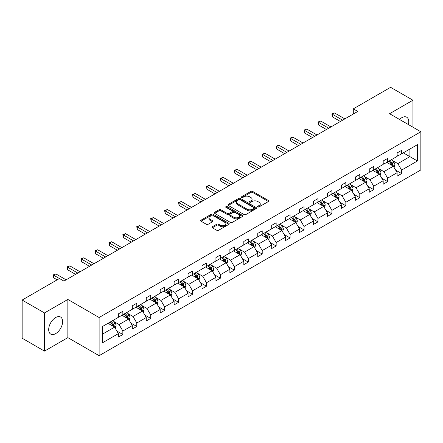 <?xml version="1.0" encoding="UTF-8"?>
<svg xmlns="http://www.w3.org/2000/svg" width="443" height="443" viewBox="0 0 443 443"><rect width="100%" height="100%" fill="white"/><g stroke="black" fill="none" stroke-linecap="round" stroke-linejoin="round"><path stroke-width="0.66" d="M257.865 206.903A0.869 0.504 0 0 0 259.094 206.903L268.414 201.526A1.24 0.714 0 0 0 268.774 201.017A1.24 0.714 0 0 0 268.414 200.513L252.626 191.398A1.24 0.714 0 0 0 250.871 191.398L241.557 196.775A0.869 0.504 0 0 0 241.302 197.129A0.869 0.504 0 0 0 241.557 197.484A0.869 0.504 0 0 0 242.781 197.484L243.988 196.792A3.97 2.293 0 0 1 249.603 196.792L250.915 197.55A3.97 2.293 0 0 1 252.078 199.167A3.97 2.293 0 0 1 250.915 200.79L249.708 201.487A0.869 0.504 0 0 0 249.453 201.842A0.869 0.504 0 0 0 249.708 202.196A0.869 0.504 0 0 0 250.937 202.196L252.145 201.499A3.97 2.293 0 0 1 257.754 201.499L259.072 202.257A3.97 2.293 0 0 1 260.235 203.88A3.97 2.293 0 0 1 259.072 205.497L257.865 206.194A0.869 0.504 0 0 0 257.61 206.549A0.869 0.504 0 0 0 257.865 206.903L257.865 206.194M55.652 333.629A9.857 5.693 120 0 0 62.092 324.94A9.857 5.693 120 0 0 60.58 317.044A9.857 5.693 120 0 0 55.652 317.531A9.857 5.693 120 0 0 49.217 326.22A9.857 5.693 120 0 0 50.729 334.116A9.857 5.693 120 0 0 55.652 333.629M408.368 124.549A9.857 5.693 120 0 0 406.702 117.212A9.857 5.693 120 0 0 401.773 117.705A9.857 5.693 120 0 0 399.514 119.444M212.374 226.738A1.24 0.714 0 0 0 212.009 227.248A1.24 0.714 0 0 0 212.374 227.752L216.804 230.31A1.24 0.714 0 0 0 218.554 230.31L228.904 224.335A1.24 0.714 0 0 0 229.269 223.826A1.24 0.714 0 0 0 228.904 223.322L213.116 214.207A1.24 0.714 0 0 0 211.366 214.207L201.017 220.182A1.24 0.714 0 0 0 200.651 220.686A1.24 0.714 0 0 0 201.017 221.195L206.366 224.285A1.24 0.714 0 0 0 208.121 224.285L212.546 221.727A1.24 0.714 0 0 0 212.911 221.218A1.24 0.714 0 0 0 212.546 220.714L209.893 219.18A3.317 1.916 0 0 1 208.924 217.829A3.317 1.916 0 0 1 210.973 216.057A3.317 1.916 0 0 1 214.589 216.472L224.978 222.475A3.317 1.916 0 0 1 225.952 223.826A3.317 1.916 0 0 1 223.903 225.598A3.317 1.916 0 0 1 220.287 225.182L218.554 224.18A1.24 0.714 0 0 0 216.804 224.18L212.374 226.738L212.374 227.752M67.851 299.451L44.488 312.941L22.15 300.049L22.15 338.219L44.488 351.116L67.851 337.627L99.121 355.679L99.121 317.509L67.851 299.451L67.851 337.627M412.942 127.196L412.942 100.218L389.58 113.707L420.85 131.759L99.121 317.509M412.942 100.218L390.604 87.321L353.304 108.856L353.304 114.017M22.15 300.049L59.451 278.514L63.919 281.089L357.772 111.437L353.304 108.856M244.076 214.562A1.24 0.714 0 0 0 245.832 214.562L256.176 208.587A1.24 0.714 0 0 0 256.541 208.083A1.24 0.714 0 0 0 256.176 207.573L240.394 198.458A1.24 0.714 0 0 0 238.639 198.458L228.289 204.433A1.24 0.714 0 0 0 227.929 204.943A1.24 0.714 0 0 0 228.289 205.447L244.076 214.562M225.609 207.091A0.869 0.504 0 0 1 226.495 207.213L226.495 206.183L242.542 215.448A1.24 0.714 0 0 1 242.902 215.957A1.24 0.714 0 0 1 242.542 216.461L232.193 222.436A1.24 0.714 0 0 1 230.438 222.436L214.656 213.321L219.08 210.785L219.08 209.749L214.656 212.308A1.24 0.714 0 0 0 214.29 212.817A1.24 0.714 0 0 0 214.656 213.321L214.656 212.308M219.08 210.785A1.24 0.714 0 0 1 220.835 210.785L220.835 209.749A1.24 0.714 0 0 0 219.08 209.749M220.835 209.749L227.237 213.448A1.24 0.714 0 0 0 228.992 213.448L231.927 211.754A1.24 0.714 0 0 0 232.293 211.245A1.24 0.714 0 0 0 231.927 210.741L225.266 206.892A0.869 0.504 0 0 1 225.011 206.538A0.869 0.504 0 0 1 225.548 206.073A0.869 0.504 0 0 1 226.495 206.183M44.488 312.941L44.488 351.116M102.56 326.458L118.375 317.326L118.375 313.871L122.844 311.291L122.844 314.746L132.313 309.28L132.313 305.825L136.782 303.245L136.782 306.7L146.251 301.234L146.251 297.779L150.714 295.199L150.714 298.654L160.189 293.188L160.189 289.733L164.652 287.153L164.652 290.608L174.127 285.142L174.127 281.682L178.59 279.107L178.59 282.562L188.065 277.091L188.065 273.636L192.528 271.055L192.528 274.516L202.002 269.045L202.002 265.59L206.466 263.009L206.466 266.464L215.94 260.999L215.94 257.544L220.404 254.963L220.404 258.419L229.878 252.953L229.878 249.498L234.341 246.917L234.341 250.373L243.816 244.907L243.816 241.452L248.279 238.871L248.279 242.327L257.754 236.861L257.754 233.4L262.217 230.825L262.217 234.281L271.692 228.809L271.692 225.354L276.155 222.779L276.155 226.235L285.63 220.764L285.63 217.308L290.093 214.728L290.093 218.183L299.562 212.718L299.562 209.262L304.031 206.682L304.031 210.137L313.5 204.672L313.5 201.216L317.969 198.636L317.969 202.091L327.438 196.626L327.438 193.17L331.907 190.59L331.907 194.045L341.376 188.58L341.376 185.119L345.845 182.544L345.845 185.999L355.314 180.528L355.314 177.073L359.782 174.498L359.782 177.953L369.252 172.482L369.252 169.027L373.72 166.446L373.72 169.907L383.189 164.436L383.189 160.981L387.658 158.4L387.658 161.856L397.127 156.39L397.127 152.935L401.596 150.354L401.596 153.81L417.411 144.678L417.411 160.981L401.596 170.112L401.596 173.567L397.127 176.148L397.127 172.692L387.658 178.158L387.658 181.613L383.189 184.194L383.189 180.738L373.72 186.204L373.72 189.659L369.252 192.24L369.252 188.784L359.782 194.25L359.782 197.705L355.314 200.286L355.314 196.83L345.845 202.296L345.845 205.757L341.376 208.332L341.376 204.876L331.907 210.347L331.907 213.803L327.438 216.383L327.438 212.922L317.969 218.393L317.969 221.849L313.5 224.429L313.5 220.974L304.031 226.439L304.031 229.895L299.562 232.475L299.562 229.02L290.093 234.485L290.093 237.941L285.63 240.521L285.63 237.066L276.155 242.531L276.155 245.987L271.692 248.567L271.692 245.112L262.217 250.577L262.217 254.038L257.754 256.613L257.754 253.158L248.279 258.629L248.279 262.084L243.816 264.659L243.816 261.204L234.341 266.675L234.341 270.13L229.878 272.711L229.878 269.255L220.404 274.721L220.404 278.176L215.94 280.757L215.94 277.301L206.466 282.767L206.466 286.222L202.002 288.803L202.002 285.347L192.528 290.813L192.528 294.268L188.065 296.849L188.065 293.393L178.59 298.859L178.59 302.32L174.127 304.895L174.127 301.439L164.652 306.91L164.652 310.366L160.189 312.941L160.189 309.485L150.714 314.956L150.714 318.412L146.251 320.992L146.251 317.531L136.782 323.002L136.782 326.458L132.313 329.038L132.313 325.583L122.844 331.048L122.844 334.504L118.375 337.084L118.375 333.629L102.56 342.76L102.56 326.458M99.121 355.679L420.85 169.929L420.85 131.759M121.947 315.266L128.559 319.082L119.089 324.547L113.917 321.563M119.089 324.547L122.844 331.048M128.559 319.082L132.313 325.583M118.375 316.501L119.089 316.917L122.844 314.746M135.885 307.215L142.496 311.036L133.027 316.501L127.855 313.517M133.027 316.501L136.782 323.002M142.496 311.036L146.251 317.531M132.313 308.455L133.027 308.871L136.782 306.7M149.823 299.169L156.434 302.99L146.965 308.455L141.793 305.471M146.965 308.455L150.714 314.956M156.434 302.99L160.189 309.485M146.251 300.409L146.965 300.819L150.714 298.654M163.76 291.123L170.372 294.938L160.903 300.409L155.731 297.425M160.903 300.409L164.652 306.91M170.372 294.938L174.127 301.439M160.189 292.363L160.903 292.773L164.652 290.608M177.698 283.077L184.31 286.892L174.841 292.363L169.669 289.379M174.841 292.363L178.59 298.859M184.31 286.892L188.065 293.393M174.127 284.317L174.841 284.727L178.59 282.562M191.636 275.031L198.248 278.846L188.779 284.317L183.607 281.327M188.779 284.317L192.528 290.813M198.248 278.846L202.002 285.347M188.065 276.266L188.779 276.681L192.528 274.516M205.574 266.985L212.186 270.8L202.717 276.266L197.545 273.281M202.717 276.266L206.466 282.767M212.186 270.8L215.94 277.301M202.002 268.22L202.717 268.635L206.466 266.464M219.512 258.933L226.124 262.754L216.655 268.22L211.483 265.235M216.655 268.22L220.404 274.721M226.124 262.754L229.878 269.255M215.94 260.174L216.655 260.589L220.404 258.419M233.45 250.888L240.062 254.708L230.593 260.174L225.421 257.189M230.593 260.174L234.341 266.675M240.062 254.708L243.816 261.204M229.878 252.128L230.593 252.538L234.341 250.373M247.388 242.842L254 246.657L244.53 252.128L239.358 249.143M244.53 252.128L248.279 258.629M254 246.657L257.754 253.158M243.816 244.082L244.53 244.492L248.279 242.327M261.326 234.796L267.937 238.611L258.468 244.082L253.296 241.097M258.468 244.082L262.217 250.577M267.937 238.611L271.692 245.112M257.754 236.036L258.468 236.446L262.217 234.281M275.264 226.75L281.875 230.565L272.406 236.036L267.234 233.046M272.406 236.036L276.155 242.531M281.875 230.565L285.63 237.066M271.692 227.984L272.406 228.4L276.155 226.235M289.201 218.704L295.813 222.519L286.344 227.984L281.172 225M286.344 227.984L290.093 234.485M295.813 222.519L299.562 229.02M285.63 219.938L286.344 220.354L290.093 218.183M303.139 210.652L309.751 214.473L300.282 219.938L295.11 216.954M300.282 219.938L304.031 226.439M309.751 214.473L313.5 220.974M299.562 211.892L300.282 212.308L304.031 210.137M317.077 202.606L323.689 206.427L314.22 211.892L309.048 208.908M314.22 211.892L317.969 218.393M323.689 206.427L327.438 212.922M313.5 203.846L314.22 204.256L317.969 202.091M331.015 194.56L337.627 198.375L328.158 203.846L322.986 200.862M328.158 203.846L331.907 210.347M337.627 198.375L341.376 204.876M327.438 195.8L328.158 196.21L331.907 194.045M344.953 186.514L351.565 190.329L342.09 195.8L336.924 192.816M342.09 195.8L345.845 202.296M351.565 190.329L355.314 196.83M341.376 187.754L342.09 188.164L345.845 185.999M358.891 178.468L365.503 182.283L356.028 187.754L350.862 184.764M356.028 187.754L359.782 194.25M365.503 182.283L369.252 188.784M355.314 179.703L356.028 180.118L359.782 177.953M372.829 170.422L379.441 174.237L369.966 179.703L364.799 176.718M369.966 179.703L373.72 186.204M379.441 174.237L383.189 180.738M369.252 171.657L369.966 172.072L373.72 169.907M386.767 162.376L393.378 166.191L383.904 171.657L378.737 168.672M383.904 171.657L387.658 178.158M393.378 166.191L397.127 172.692M383.189 163.611L383.904 164.026L387.658 161.856M403.296 152.829L409.908 156.65L397.842 163.611L392.675 160.626M397.842 163.611L401.596 170.112M417.411 160.981L409.908 156.65L409.908 149.014L417.411 144.678M397.127 155.565L397.842 155.975L401.596 153.81M102.56 334.094L114.621 327.128L108.009 323.312M114.621 327.128L118.375 333.629M395.654 170.134L401.596 173.567M381.716 178.186L387.658 181.613M367.779 186.232L373.72 189.659M353.841 194.278L359.782 197.705M339.903 202.324L345.845 205.757M325.965 210.37L331.907 213.803M312.027 218.416L317.969 221.849M298.089 226.467L304.031 229.895M284.151 234.513L290.093 237.941M270.213 242.559L276.155 245.987M256.275 250.605L262.217 254.038M242.338 258.651L248.279 262.084M228.4 266.697L234.341 270.13M214.462 274.749L220.404 278.176M200.524 282.795L206.466 286.222M186.586 290.841L192.528 294.268M172.648 298.887L178.59 302.32M158.716 306.933L164.652 310.366M144.778 314.979L150.714 318.412M130.84 323.03L136.782 326.458M116.902 331.076L122.844 334.504M258.214 207.025L259.072 206.532A3.97 2.293 0 0 0 260.235 204.91L260.235 203.88M252.078 199.167L252.078 200.203A3.97 2.293 0 0 1 250.915 201.82L250.057 202.318M268.414 200.513L268.414 201.526L252.626 192.428A1.24 0.714 0 0 0 250.871 192.428L241.9 197.611M256.176 207.573L256.176 208.587L240.394 199.494A1.24 0.714 0 0 0 238.639 199.494L228.306 205.458M253.983 208.437A0.869 0.504 0 0 0 254.238 208.083A0.869 0.504 0 0 0 253.983 207.728L240.128 199.727A0.869 0.504 0 0 0 238.899 199.727L237.631 200.463A3.97 2.293 0 0 0 236.468 202.08A3.97 2.293 0 0 0 237.631 203.702L247.1 209.168A3.97 2.293 0 0 0 252.715 209.168L253.983 208.437L253.983 209.467A0.869 0.504 0 0 0 254.238 209.113L254.238 208.083M236.468 202.08L236.468 203.115A3.97 2.293 0 0 0 237.631 204.732L237.631 203.702M253.983 209.467L252.715 210.203A3.97 2.293 0 0 1 247.1 210.203L237.631 204.732M220.835 210.785L227.237 214.478A1.24 0.714 0 0 0 228.992 214.478L231.927 212.784A1.24 0.714 0 0 0 232.293 212.275L232.293 211.245M226.495 207.213L242.526 216.472M233.882 217.286A3.317 1.916 0 0 0 237.498 217.701A3.317 1.916 0 0 0 239.547 215.929A3.317 1.916 0 0 0 238.572 214.573L234.912 212.463A1.24 0.714 0 0 0 233.156 212.463L230.222 214.157A1.24 0.714 0 0 0 229.856 214.661A1.24 0.714 0 0 0 230.222 215.171L233.882 217.286L233.882 218.316A3.317 1.916 0 0 0 237.498 218.731A3.317 1.916 0 0 0 239.547 216.959L239.547 215.929M229.856 214.661L229.856 215.697A1.24 0.714 0 0 0 230.222 216.201L230.222 215.171M233.882 218.316L230.222 216.201M225.952 223.826L225.952 224.861A3.317 1.916 0 0 1 223.903 226.628A3.317 1.916 0 0 1 220.287 226.212L218.554 225.216A1.24 0.714 0 0 0 216.804 225.216L212.391 227.763M208.924 217.829L208.924 218.859A3.317 1.916 0 0 0 209.893 220.215L209.893 219.18M212.529 221.738L209.893 220.215M228.887 224.341L213.116 215.237A1.24 0.714 0 0 0 211.366 215.237L201.033 221.207M394.054 167.365L394.879 164.995A3.35 1.933 -120 0 0 393.81 162.144L391.8 159.463M388.206 163.207L387.337 162.044M392.88 165.904L393.068 165.134A3.35 1.933 -120 0 0 392.11 163.124L390.106 160.444M389.264 160.931L391.474 163.877A1.706 0.986 60 0 1 391.784 164.392L393.068 165.134M389.032 161.064L391.042 163.744A3.35 1.933 60 0 1 391.872 165.322M342.627 120.18L332.383 114.261L334.615 112.971L344.864 118.89M340.396 121.471L332.383 116.841L332.383 114.261L331.89 113.978L334.615 112.971M332.383 116.841L331.89 113.978M380.116 175.411L380.941 173.041A3.35 1.933 -120 0 0 379.873 170.19L377.862 167.509M374.269 171.253L373.399 170.09M378.942 173.949L379.13 173.185A3.35 1.933 -120 0 0 378.172 171.17L376.168 168.49M375.326 168.977L377.536 171.923A1.706 0.986 60 0 1 377.846 172.443L379.13 173.185M375.094 169.11L377.104 171.79A3.35 1.933 60 0 1 377.934 173.368M366.178 183.463L367.003 181.087A3.35 1.933 -120 0 0 365.935 178.236L363.925 175.561M360.331 179.299L359.461 178.136M365.004 182.001L365.193 181.231A3.35 1.933 -120 0 0 364.235 179.216L362.23 176.541M361.388 177.023L363.598 179.969A1.706 0.986 60 0 1 363.908 180.489L365.193 181.231M361.156 177.156L363.166 179.836A3.35 1.933 60 0 1 363.996 181.414M328.689 128.226L318.445 122.307L320.677 121.022L330.927 126.936M326.458 129.517L318.445 124.887L318.445 122.307L317.952 122.024L320.677 121.022M318.445 124.887L317.952 122.024M314.751 136.272L304.507 130.358L306.739 129.068L316.989 134.982M312.52 137.563L304.507 132.933L304.507 130.358L304.014 130.07L306.739 129.068M304.507 132.933L304.014 130.07M352.24 191.509L353.065 189.133A3.35 1.933 -120 0 0 351.997 186.281L349.992 183.607M346.393 187.345L345.523 186.187M351.066 190.047L351.255 189.277A3.35 1.933 -120 0 0 350.297 187.262L348.292 184.587M347.45 185.069L349.66 188.015A1.706 0.986 60 0 1 349.97 188.535L351.255 189.277M347.218 185.207L349.228 187.882A3.35 1.933 60 0 1 350.059 189.466M300.814 144.318L290.569 138.404L292.801 137.114L303.051 143.028M298.582 145.609L290.569 140.985L290.569 138.404L290.076 138.122L292.801 137.114M290.569 140.985L290.076 138.122M338.302 199.555L339.128 197.179A3.35 1.933 -120 0 0 338.059 194.327L336.054 191.653M332.455 195.391L331.585 194.233M337.129 198.093L337.317 197.323A3.35 1.933 -120 0 0 336.359 195.308L334.354 192.633M333.518 193.115L335.722 196.066A1.706 0.986 60 0 1 336.032 196.581L337.317 197.323M333.28 193.253L335.29 195.928A3.35 1.933 60 0 1 336.121 197.512M286.876 152.364L276.631 146.45L278.863 145.16L289.113 151.074M284.644 153.655L276.631 149.031L276.631 146.45L276.139 146.168L278.863 145.16M276.631 149.031L276.139 146.168M324.365 207.601L325.19 205.231A3.35 1.933 -120 0 0 324.121 202.379L322.116 199.699M318.517 203.437L317.648 202.279M323.196 206.139L323.379 205.369A3.35 1.933 -120 0 0 322.421 203.359L320.416 200.679M319.58 201.166L321.784 204.112A1.706 0.986 60 0 1 322.094 204.627L323.379 205.369M319.342 201.299L321.352 203.974A3.35 1.933 60 0 1 322.183 205.558M272.938 160.416L262.693 154.496L264.925 153.206L275.175 159.126M270.706 161.701L262.693 157.077L262.693 154.496L262.201 154.214L264.925 153.206M262.693 157.077L262.201 154.214M310.427 215.647L311.252 213.277A3.35 1.933 -120 0 0 310.183 210.425L308.178 207.745M304.579 211.488L303.71 210.325M309.258 214.185L309.441 213.415A3.35 1.933 -120 0 0 308.483 211.405L306.478 208.725M305.642 209.212L307.846 212.158A1.706 0.986 60 0 1 308.156 212.673L309.441 213.415M305.404 209.345L307.414 212.025A3.35 1.933 60 0 1 308.245 213.604M259 168.462L248.756 162.542L250.987 161.252L261.237 167.172M256.768 169.752L248.756 165.123L248.756 162.542L248.263 162.26L250.987 161.252M248.756 165.123L248.263 162.26M296.489 223.693L297.314 221.323A3.35 1.933 -120 0 0 296.245 218.471L294.241 215.791M290.641 219.534L289.772 218.371M295.32 222.231L295.503 221.467A3.35 1.933 -120 0 0 294.545 219.451L292.541 216.771M291.704 217.258L293.908 220.204A1.706 0.986 60 0 1 294.218 220.725L295.503 221.467M291.466 217.391L293.476 220.071A3.35 1.933 60 0 1 294.307 221.65M245.062 176.508L234.818 170.588L237.049 169.304L247.299 175.218M242.83 177.798L234.818 173.169L234.818 170.588L234.325 170.306L237.049 169.304M234.818 173.169L234.325 170.306M282.551 231.744L283.376 229.369A3.35 1.933 -120 0 0 282.307 226.517L280.303 223.842M276.703 227.58L275.834 226.417M281.383 230.282L281.565 229.513A3.35 1.933 -120 0 0 280.607 227.497L278.603 224.822M277.767 225.304L279.97 228.25A1.706 0.986 60 0 1 280.281 228.771L281.565 229.513M277.528 225.437L279.539 228.117A3.35 1.933 60 0 1 280.369 229.695M231.124 184.554L220.88 178.64L223.111 177.35L233.361 183.264M228.893 185.844L220.88 181.215L220.88 178.64L220.387 178.352L223.111 177.35M220.88 181.215L220.387 178.352M268.619 239.79L269.438 237.415A3.35 1.933 -120 0 0 268.369 234.563L266.365 231.888M262.765 235.626L261.896 234.463M267.445 238.328L267.627 237.559A3.35 1.933 -120 0 0 266.669 235.543L264.665 232.868M263.829 233.35L266.033 236.296A1.706 0.986 60 0 1 266.343 236.817L267.627 237.559M263.596 233.483L265.601 236.163A3.35 1.933 60 0 1 266.431 237.747M254.681 247.836L255.5 245.461A3.35 1.933 -120 0 0 254.432 242.609L252.427 239.934M248.828 243.672L247.958 242.515M253.507 246.374L253.689 245.605A3.35 1.933 -120 0 0 252.731 243.589L250.727 240.914M249.891 241.396L252.095 244.348A1.706 0.986 60 0 1 252.405 244.863L253.689 245.605M249.658 241.535L251.663 244.209A3.35 1.933 60 0 1 252.493 245.793M240.743 255.882L241.562 253.507A3.35 1.933 -120 0 0 240.494 250.66L238.489 247.98M234.89 251.718L234.02 250.561M239.569 254.42L239.752 253.651A3.35 1.933 -120 0 0 238.794 251.641L236.789 248.96M235.953 249.442L238.157 252.394A1.706 0.986 60 0 1 238.467 252.909L239.752 253.651M235.72 249.581L237.725 252.255A3.35 1.933 60 0 1 238.555 253.839M226.805 263.928L227.624 261.558A3.35 1.933 -120 0 0 226.556 258.706L224.551 256.026M220.952 259.77L220.082 258.607M225.631 262.466L225.819 261.697A3.35 1.933 -120 0 0 224.856 259.687L222.851 257.006M222.015 257.494L224.219 260.44A1.706 0.986 60 0 1 224.529 260.955L225.819 261.697M221.782 257.627L223.787 260.307A3.35 1.933 60 0 1 224.618 261.885M212.867 271.974L213.687 269.604A3.35 1.933 -120 0 0 212.618 266.752L210.613 264.072M207.014 267.816L206.145 266.653M211.693 270.512L211.881 269.748A3.35 1.933 -120 0 0 210.918 267.733L208.913 265.052M208.077 265.54L210.281 268.486A1.706 0.986 60 0 1 210.591 269.006L211.881 269.748M207.845 265.673L209.849 268.353A3.35 1.933 60 0 1 210.685 269.931M198.929 280.026L199.749 277.65A3.35 1.933 -120 0 0 198.68 274.798L196.675 272.124M193.076 275.862L192.207 274.699M197.755 278.564L197.943 277.794A3.35 1.933 -120 0 0 196.98 275.779L194.975 273.104M194.139 273.586L196.343 276.532A1.706 0.986 60 0 1 196.653 277.052L197.943 277.794M193.907 273.719L195.911 276.399A3.35 1.933 60 0 1 196.747 277.977M184.991 288.072L185.811 285.696A3.35 1.933 -120 0 0 184.742 282.844L182.737 280.17M179.138 283.908L178.269 282.745M183.817 286.61L184.006 285.84A3.35 1.933 -120 0 0 183.048 283.825L181.037 281.15M180.201 281.632L182.405 284.578A1.706 0.986 60 0 1 182.715 285.098L184.006 285.84M179.969 281.765L181.973 284.445A3.35 1.933 60 0 1 182.809 286.028M171.053 296.118L171.873 293.742A3.35 1.933 -120 0 0 170.804 290.89L168.8 288.216M165.2 291.954L164.331 290.796M169.879 294.656L170.068 293.886A3.35 1.933 -120 0 0 169.11 291.871L167.1 289.196M166.263 289.678L168.467 292.624A1.706 0.986 60 0 1 168.777 293.144L170.068 293.886M166.031 289.816L168.035 292.491A3.35 1.933 60 0 1 168.872 294.074M157.115 304.164L157.935 301.788A3.35 1.933 -120 0 0 156.866 298.942L154.862 296.262M151.262 300L150.393 298.842M155.942 302.702L156.13 301.932A3.35 1.933 -120 0 0 155.172 299.922L153.162 297.242M152.326 297.724L154.535 300.675A1.706 0.986 60 0 1 154.84 301.19L156.13 301.932M152.093 297.862L154.098 300.537A3.35 1.933 60 0 1 154.934 302.12M143.178 312.21L143.997 309.84A3.35 1.933 -120 0 0 142.928 306.988L140.924 304.308M137.324 308.051L136.455 306.888M142.004 310.748L142.192 309.978A3.35 1.933 -120 0 0 141.234 307.968L139.224 305.288M138.388 305.775L140.597 308.721A1.706 0.986 60 0 1 140.907 309.236L142.192 309.978M138.155 305.908L140.16 308.588A3.35 1.933 60 0 1 140.996 310.166M217.186 192.6L206.942 186.686L209.174 185.395L219.423 191.31M214.955 193.89L206.942 189.261L206.942 186.686L206.449 186.398L209.174 185.395M206.942 189.261L206.449 186.398M203.254 200.646L193.004 194.732L195.236 193.441L205.486 199.356M201.017 201.936L193.004 197.312L193.004 194.732L192.511 194.449L195.236 193.441M193.004 197.312L192.511 194.449M189.316 208.692L179.066 202.778L181.298 201.487L191.548 207.407M187.079 209.982L179.066 205.358L179.066 202.778L178.573 202.495L181.298 201.487M179.066 205.358L178.573 202.495M175.378 216.743L165.128 210.824L167.36 209.533L177.61 215.453M173.141 218.034L165.128 213.404L165.128 210.824L164.635 210.541L167.36 209.533M165.128 213.404L164.635 210.541M161.44 224.789L151.19 218.87L153.422 217.579L163.672 223.499M159.203 226.08L151.19 221.45L151.19 218.87L150.698 218.587L153.422 217.579M151.19 221.45L150.698 218.587M147.502 232.835L137.252 226.921L139.484 225.631L149.734 231.545M145.265 234.125L137.252 229.496L137.252 226.921L136.76 226.633L139.484 225.631M137.252 229.496L136.76 226.633M133.564 240.881L123.315 234.967L125.546 233.677L135.796 239.591M131.327 242.171L123.315 237.542L123.315 234.967L122.822 234.679L125.546 233.677M123.315 237.542L122.822 234.679M119.627 248.927L109.377 243.013L111.608 241.723L121.858 247.637M117.389 250.217L109.377 245.594L109.377 243.013L108.884 242.731L111.608 241.723M109.377 245.594L108.884 242.731M105.689 256.973L95.439 251.059L97.67 249.769L107.92 255.689M103.452 258.263L95.439 253.64L95.439 251.059L94.946 250.777L97.67 249.769M95.439 253.64L94.946 250.777M91.751 265.025L81.501 259.105L83.733 257.815L93.982 263.735M89.514 266.309L81.501 261.686L81.501 259.105L81.008 258.823L83.733 257.815M81.501 261.686L81.008 258.823M129.24 320.256L130.059 317.886A3.35 1.933 -120 0 0 128.991 315.034L126.986 312.354M123.387 316.097L122.517 314.934M128.066 318.794L128.254 318.03A3.35 1.933 -120 0 0 127.296 316.014L125.286 313.334M124.45 313.821L126.659 316.767A1.706 0.986 60 0 1 126.969 317.288L128.254 318.03M124.217 313.954L126.222 316.634A3.35 1.933 60 0 1 127.058 318.212M77.813 273.071L67.563 267.151L69.8 265.861L80.045 271.78M75.576 274.361L67.563 269.732L67.563 267.151L67.07 266.869L69.8 265.861M67.563 269.732L67.07 266.869M115.302 328.302L116.121 325.932A3.35 1.933 -120 0 0 115.053 323.08L113.048 320.405M109.449 324.143L108.579 322.98M114.128 326.845L114.316 326.076A3.35 1.933 -120 0 0 113.358 324.06L111.348 321.38M110.512 321.867L112.721 324.813A1.706 0.986 60 0 1 113.031 325.334L114.316 326.076M110.279 322L112.284 324.68A3.35 1.933 60 0 1 113.12 326.258M59.406 278.536L53.625 275.197L55.862 273.912L66.107 279.826M57.175 279.826L53.625 277.778L53.625 275.197L53.132 274.915L55.862 273.912M53.625 277.778L53.132 274.915M259.072 206.532L259.072 205.497M249.708 202.196L249.708 201.487M250.915 201.82L250.915 200.79M241.557 197.484L241.557 196.775M250.871 192.428L250.871 191.398M252.626 192.428L252.626 191.398M228.289 205.447L228.289 204.433M238.639 199.494L238.639 198.458M240.394 199.494L240.394 198.458M247.1 210.203L247.1 209.168M252.715 210.203L252.715 209.168M227.237 214.478L227.237 213.448M228.992 214.478L228.992 213.448M231.927 212.784L231.927 211.754M242.542 216.461L242.542 215.448M216.804 225.216L216.804 224.18M218.554 225.216L218.554 224.18M220.287 226.212L220.287 225.182M212.546 221.727L212.546 220.714M201.017 221.195L201.017 220.182M211.366 215.237L211.366 214.207M213.116 215.237L213.116 214.207M228.904 224.335L228.904 223.322M393.135 166.053L394.857 165.056M392.11 163.124L393.81 162.144M390.089 164.292L391.042 163.744M379.197 174.099L380.919 173.108M378.172 171.17L379.873 170.19M376.151 172.338L377.104 171.79M365.259 182.145L366.981 181.154M364.235 179.216L365.935 178.236M362.213 180.384L363.166 179.836M351.321 190.191L353.043 189.2M350.297 187.262L351.997 186.281M348.276 188.43L349.228 187.882M337.383 198.237L339.105 197.246M336.359 195.308L338.059 194.327M334.338 196.482L335.29 195.928M323.445 206.288L325.168 205.292M322.421 203.359L324.121 202.379M320.4 204.528L321.352 203.974M309.507 214.334L311.23 213.338M308.483 211.405L310.183 210.425M306.462 212.574L307.414 212.025M295.57 222.38L297.292 221.389M294.545 219.451L296.245 218.471M292.524 220.62L293.476 220.071M281.632 230.426L283.354 229.435M280.607 227.497L282.307 226.517M278.586 228.666L279.539 228.117M267.694 238.472L269.416 237.481M266.669 235.543L268.369 234.563M264.648 236.712L265.601 236.163M253.756 246.518L255.478 245.527M252.731 243.589L254.432 242.609M250.71 244.757L251.663 244.209M239.818 254.564L241.54 253.573M238.794 251.641L240.494 250.66M236.772 252.809L237.725 252.255M225.88 262.616L227.602 261.619M224.856 259.687L226.556 258.706M222.835 260.855L223.787 260.307M211.942 270.662L213.664 269.665M210.918 267.733L212.618 266.752M208.897 268.901L209.849 268.353M198.004 278.708L199.727 277.717M196.98 275.779L198.68 274.798M194.959 276.947L195.911 276.399M184.066 286.754L185.789 285.763M183.048 283.825L184.742 282.844M181.021 284.993L181.973 284.445M170.134 294.8L171.851 293.809M169.11 291.871L170.804 290.89M167.083 293.039L168.035 292.491M156.196 302.846L157.913 301.855M155.172 299.922L156.866 298.942M153.145 301.09L154.098 300.537M142.258 310.897L143.975 309.901M141.234 307.968L142.928 306.988M139.207 309.136L140.16 308.588M128.32 318.943L130.037 317.947M127.296 316.014L128.991 315.034M125.269 317.182L126.222 316.634M114.383 326.989L116.099 325.998M113.358 324.06L115.053 323.08M111.331 325.228L112.284 324.68"/></g></svg>
